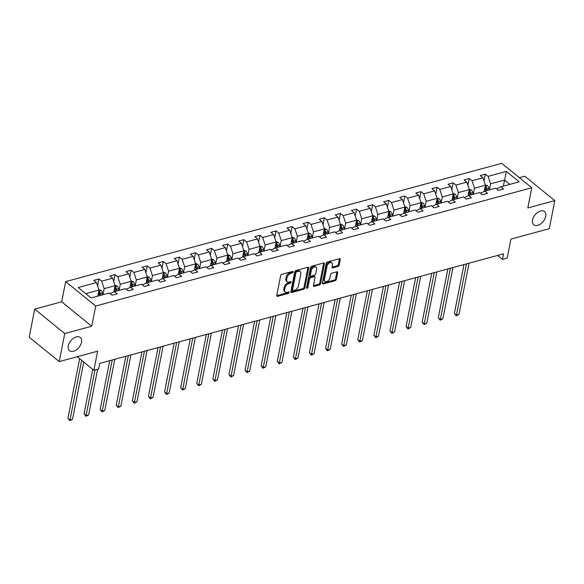 <?xml version="1.0" encoding="UTF-8"?>
<svg xmlns="http://www.w3.org/2000/svg" width="584" height="584" viewBox="0 0 584 584"><rect width="100%" height="100%" fill="white"/><g stroke="black" fill="none" stroke-linecap="round" stroke-linejoin="round"><path stroke-width="0.88" d="M532.542 219.942A8.519 5.271 129.1 0 0 533.769 224.76A8.519 5.271 129.1 0 0 540.623 223.927A8.519 5.271 129.1 0 0 545.755 216.357A8.519 5.271 129.1 0 0 544.522 211.539A8.519 5.271 129.1 0 0 537.674 212.372A8.519 5.271 129.1 0 0 532.542 219.942M68.291 345.867A8.519 5.271 129.1 0 0 69.518 350.692A8.519 5.271 129.1 0 0 76.373 349.852A8.519 5.271 129.1 0 0 81.505 342.282A8.519 5.271 129.1 0 0 80.271 337.464A8.519 5.271 129.1 0 0 73.423 338.297A8.519 5.271 129.1 0 0 68.291 345.867M293.175 271.983A0.912 0.569 129.1 0 0 292.62 271.407L281.853 274.327A1.307 0.81 129.1 0 0 280.627 275.699L276.736 295.526A1.307 0.81 129.1 0 0 276.925 296.263A1.307 0.81 129.1 0 0 277.531 296.351L288.299 293.431A0.912 0.569 129.1 0 0 288.598 291.891L287.204 292.27A4.183 2.584 129.1 0 1 285.262 291.993A4.183 2.584 129.1 0 1 284.656 289.62L284.985 287.97A4.183 2.584 129.1 0 1 288.912 283.568L290.306 283.189A0.912 0.569 129.1 0 0 290.613 281.649L289.219 282.028A4.183 2.584 129.1 0 1 287.27 281.743A4.183 2.584 129.1 0 1 286.664 279.378L286.992 277.728A4.183 2.584 129.1 0 1 290.927 273.327L292.314 272.947A0.912 0.569 129.1 0 0 293.175 271.983M59.239 361.598L29.2 337.18L34.704 309.126L64.744 333.552L59.239 361.598L97.638 351.188L93.893 370.263L98.594 368.986L99.689 363.379L503.561 253.828L502.466 259.442L507.16 258.164L510.905 239.09L549.296 228.68L554.8 200.626L524.76 176.2L519.366 177.667M337.924 266.465A1.307 0.81 129.1 0 0 339.158 265.092L340.246 259.53A1.307 0.81 129.1 0 0 340.056 258.792A1.307 0.81 129.1 0 0 339.45 258.705L327.493 261.946A1.307 0.81 129.1 0 0 326.266 263.318L322.375 283.145A1.307 0.81 129.1 0 0 322.565 283.882A1.307 0.81 129.1 0 0 323.171 283.97L335.128 280.729A1.307 0.81 129.1 0 0 336.355 279.356L337.676 272.633A1.307 0.81 129.1 0 0 337.486 271.896A1.307 0.81 129.1 0 0 336.88 271.808L331.763 273.195A1.307 0.81 129.1 0 0 330.537 274.575L329.88 277.904A3.497 2.161 129.1 0 1 327.777 281.013A3.497 2.161 129.1 0 1 324.967 281.349A3.497 2.161 129.1 0 1 324.463 279.371L327.018 266.326A3.497 2.161 129.1 0 1 329.128 263.216A3.497 2.161 129.1 0 1 331.938 262.873A3.497 2.161 129.1 0 1 332.442 264.851L332.011 267.027A1.307 0.81 129.1 0 0 332.201 267.771A1.307 0.81 129.1 0 0 332.814 267.852L337.924 266.465L337.114 265.808A1.307 0.81 129.1 0 0 338.348 264.428L339.435 258.873A1.307 0.81 129.1 0 0 339.457 258.705M64.744 333.552L91.739 326.23L95.696 306.031L531.776 187.749L527.812 207.948L554.8 200.626M308.739 268.078A1.307 0.81 129.1 0 0 308.549 267.333A1.307 0.81 129.1 0 0 307.943 267.246L295.986 270.494A1.307 0.81 129.1 0 0 294.759 271.867L290.868 291.693A1.307 0.81 129.1 0 0 291.058 292.431A1.307 0.81 129.1 0 0 291.664 292.518L303.622 289.277A1.307 0.81 129.1 0 0 304.848 287.897L308.739 268.078L307.929 267.414A1.307 0.81 129.1 0 0 307.951 267.246M311.739 266.216L323.697 262.975A1.307 0.81 129.1 0 1 324.303 263.063A1.307 0.81 129.1 0 1 324.492 263.8L320.601 283.627A1.307 0.81 129.1 0 1 319.375 284.999L314.258 286.394A1.307 0.81 129.1 0 1 313.652 286.306A1.307 0.81 129.1 0 1 313.462 285.561L315.039 277.524A1.307 0.81 129.1 0 0 314.849 276.787A1.307 0.81 129.1 0 0 314.243 276.699L310.849 277.619A1.307 0.81 129.1 0 0 309.622 278.991L307.98 287.364A0.912 0.569 129.1 0 1 306.556 287.751L310.513 267.596A1.307 0.81 129.1 0 1 311.739 266.216M496.568 188.836L500.926 186.785L503.642 188.997L498.481 190.399L495.765 188.187L484.822 191.151L487.545 193.362L482.384 194.764L479.661 192.552L468.718 195.523L471.441 197.735L466.28 199.129L463.557 196.925L452.622 199.889L455.337 202.101L450.176 203.502L447.461 201.29L436.518 204.254L439.241 206.466L434.08 207.868L431.357 205.656L420.414 208.627L423.137 210.831L417.976 212.233L415.253 210.021L404.318 212.992L407.033 215.204L401.872 216.598L399.157 214.394L388.214 217.357L390.937 219.569L385.776 220.971L383.053 218.759L372.11 221.723L374.833 223.935L369.672 225.336L366.956 223.124L356.014 226.096L358.729 228.308L353.568 229.702L350.853 227.49L339.91 230.461L342.633 232.673L337.472 234.074L334.749 231.863L323.813 234.826L326.529 237.038L321.368 238.44L318.652 236.228L307.71 239.192L310.425 241.404L305.271 242.805L302.548 240.593L291.606 243.564L294.329 245.776L289.168 247.171L286.445 244.959L275.509 247.93L278.225 250.142L273.064 251.543L270.348 249.332L259.406 252.295L262.128 254.507L256.967 255.909L254.244 253.697L243.302 256.661L246.025 258.873L240.863 260.274L238.141 258.062L227.205 261.033L229.921 263.245L224.76 264.64L222.044 262.435L211.101 265.399L213.824 267.611L208.663 269.012L205.94 266.8L194.998 269.764L197.721 271.976L192.559 273.378L189.837 271.166L178.901 274.137L181.617 276.341L176.456 277.743L173.74 275.531L162.797 278.502L165.52 280.714L160.359 282.108L157.636 279.904L146.694 282.868L149.416 285.08L144.255 286.481L141.54 284.269L130.597 287.233L133.313 289.445L128.151 290.847L125.436 288.635L114.493 291.606L117.216 293.818L112.055 295.212L109.332 293L91.067 297.957L78.234 287.532L96.506 282.576L93.783 280.364L98.944 278.962L101.667 281.174L112.602 278.203L109.887 275.998L115.048 274.597L117.764 276.809L128.706 273.838L125.991 271.626L131.144 270.231L133.867 272.436L144.81 269.472L142.087 267.26L147.248 265.859L149.971 268.071L160.907 265.107L158.191 262.895L163.352 261.493L166.068 263.705L177.01 260.734L174.287 258.522L179.449 257.128L182.172 259.34L193.114 256.369L190.391 254.157L195.552 252.755L198.275 254.967L209.211 252.003L206.495 249.791L211.656 248.39L214.372 250.602L225.314 247.638L222.592 245.426L227.753 244.024L230.476 246.236L241.418 243.265L238.695 241.053L243.857 239.659L246.579 241.871L257.515 238.9L254.799 236.688L259.96 235.286L262.676 237.498L273.619 234.534L270.896 232.322L276.057 230.921L278.78 233.133L289.722 230.169L286.999 227.957L292.161 226.556L294.883 228.767L305.819 225.796L303.103 223.584L308.264 222.19L310.98 224.402L321.923 221.431L319.2 219.219L324.361 217.817L327.084 220.029L338.026 217.066L335.304 214.854L340.465 213.452L343.18 215.664L354.123 212.693L351.407 210.488L356.561 209.087L359.284 211.298L370.227 208.327L367.504 206.116L372.665 204.721L375.388 206.926L386.323 203.962L383.608 201.75L388.769 200.348L391.484 202.56L402.427 199.597L399.704 197.385L404.865 195.983L407.588 198.195L418.531 195.224L415.808 193.012L420.969 191.618L423.692 193.83L434.627 190.858L431.912 188.647L437.073 187.245L439.788 189.457L450.731 186.493L448.008 184.281L453.169 182.88L455.892 185.091L466.835 182.128L464.112 179.916L469.273 178.514L471.996 180.726L482.931 177.755L480.216 175.543L485.377 174.149L488.093 176.361L506.364 171.404L519.191 181.828L500.926 186.785M95.696 306.031L65.656 281.612L501.729 163.33L531.776 187.749M473.288 194.282L474.478 188.209L485.421 185.245L484.202 191.428M485.421 185.245L482.931 177.755M474.478 188.209L471.996 180.726M480.464 193.209L484.822 191.151M457.184 198.648L458.374 192.574L469.317 189.61L468.105 195.801M469.317 189.61L466.835 182.128M458.374 192.574L455.892 185.091M464.36 197.574L468.718 195.523M441.088 203.02L442.278 196.947L453.221 193.976L452.001 200.166M453.221 193.976L450.731 186.493M442.278 196.947L439.788 189.457M448.264 201.94L452.622 199.889M424.984 207.386L426.174 201.312L437.117 198.341L435.905 204.531M437.117 198.341L434.627 190.858M426.174 201.312L423.692 193.83M432.16 206.313L436.518 204.254M408.88 211.751L410.077 205.678L421.013 202.714L419.801 208.897M421.013 202.714L418.531 195.224M410.077 205.678L407.588 198.195M416.064 210.678L420.414 208.627M392.784 216.117L393.974 210.043L404.916 207.079L403.697 213.269M404.916 207.079L402.427 199.597M393.974 210.043L391.484 202.56M399.96 215.043L404.318 212.992M376.68 220.489L377.87 214.416L388.813 211.444L387.601 217.635M388.813 211.444L386.323 203.962M377.87 214.416L375.388 206.926M383.856 219.409L388.214 217.357M360.576 224.855L361.773 218.781L372.709 215.817L371.497 222M372.709 215.817L370.227 208.327M361.773 218.781L359.284 211.298M367.759 223.781L372.11 221.723M344.48 229.22L345.67 223.146L356.612 220.183L355.393 226.366M356.612 220.183L354.123 212.693M345.67 223.146L343.18 215.664M351.656 228.147L356.014 226.096M328.376 233.585L329.566 227.519L340.508 224.548L339.297 230.738M340.508 224.548L338.026 217.066M329.566 227.519L327.084 220.029M335.552 232.512L339.91 230.461M312.272 237.958L313.469 231.884L324.405 228.913L323.193 235.104M324.405 228.913L321.923 221.431M313.469 231.884L310.98 224.402M319.455 236.878L323.813 234.826M296.176 242.323L297.365 236.25L308.308 233.286L307.089 239.469M308.308 233.286L305.819 225.796M297.365 236.25L294.883 228.767M303.351 241.25L307.71 239.192M280.072 246.689L281.262 240.615L292.204 237.651L290.993 243.835M292.204 237.651L289.722 230.169M281.262 240.615L278.78 233.133M287.248 245.616L291.606 243.564M263.975 251.062L265.165 244.988L276.101 242.017L274.889 248.207M276.101 242.017L273.619 234.534M265.165 244.988L262.676 237.498M271.151 249.981L275.509 247.93M247.871 255.427L249.061 249.353L260.004 246.382L258.785 252.573M260.004 246.382L257.515 238.9M249.061 249.353L246.579 241.871M255.047 254.347L259.406 252.295M231.768 259.792L232.958 253.719L243.9 250.755L242.688 256.938M243.9 250.755L241.418 243.265M232.958 253.719L230.476 246.236M238.944 258.719L243.302 256.661M215.671 264.158L216.861 258.084L227.804 255.12L226.585 261.311M227.804 255.12L225.314 247.638M216.861 258.084L214.372 250.602M222.847 263.085L227.205 261.033M199.567 268.531L200.757 262.457L211.7 259.486L210.488 265.676M211.7 259.486L209.211 252.003M200.757 262.457L198.275 254.967M206.743 267.45L211.101 265.399M183.464 272.896L184.661 266.822L195.596 263.851L194.384 270.042M195.596 263.851L193.114 256.369M184.661 266.822L182.172 259.34M190.647 271.823L194.998 269.764M167.367 277.261L168.557 271.188L179.5 268.224L178.281 274.407M179.5 268.224L177.01 260.734M168.557 271.188L166.068 263.705M174.543 276.188L178.901 274.137M151.263 281.627L152.453 275.553L163.396 272.589L162.184 278.78M163.396 272.589L160.907 265.107M152.453 275.553L149.971 268.071M158.439 280.554L162.797 278.502M135.16 285.999L136.357 279.926L147.292 276.955L146.08 283.145M147.292 276.955L144.81 269.472M136.357 279.926L133.867 272.436M142.343 284.919L146.694 282.868M119.063 290.365L120.253 284.291L131.196 281.327L129.977 287.511M131.196 281.327L128.706 273.838M120.253 284.291L117.764 276.809M126.239 289.292L130.597 287.233M102.959 294.73L104.149 288.657L115.092 285.693L113.88 291.876M115.092 285.693L112.602 278.203M104.149 288.657L101.667 281.174M110.135 293.657L114.493 291.606M85.76 293.65L98.988 290.058L97.798 296.132M98.988 290.058L96.506 282.576M91.739 326.23L61.692 301.804L34.704 309.126M61.692 301.804L65.656 281.612M77.241 356.722L93.893 370.263M497.561 255.456L502.466 259.442M509.817 184.376L504.51 180.062L490.582 183.843L489.392 189.917M503.32 186.135L506.364 171.404M490.582 183.843L488.093 176.361M97.594 285.853L98.944 278.962M113.697 281.488L115.048 274.597M129.794 277.115L131.144 270.231M145.898 272.75L147.248 265.859M162.002 268.385L163.352 261.493M178.098 264.019L179.449 257.128M194.202 259.646L195.552 252.755M210.306 255.281L211.656 248.39M226.402 250.916L227.753 244.024M242.506 246.543L243.857 239.659M258.603 242.177L259.96 235.286M274.706 237.812L276.057 230.921M290.81 233.447L292.161 226.556M306.907 229.074L308.264 222.19M323.01 224.709L324.361 217.817M339.114 220.343L340.465 213.452M355.211 215.978L356.561 209.087M371.314 211.605L372.665 204.721M387.418 207.24L388.769 200.348M403.515 202.874L404.865 195.983M419.619 198.509L420.969 191.618M435.722 194.136L437.073 187.245M451.819 189.771L453.169 182.88M467.923 185.405L469.273 178.514M484.019 181.033L485.377 174.149M292.321 271.487A0.912 0.569 129.1 0 1 291.504 272.29L290.109 272.662A4.183 2.584 129.1 0 0 286.182 277.072L286.992 277.728M287.27 281.743L286.459 281.087A4.183 2.584 129.1 0 1 285.853 278.721L286.182 277.072M285.262 291.993L284.452 291.328A4.183 2.584 129.1 0 1 283.846 288.963L284.167 287.313A4.183 2.584 129.1 0 1 288.102 282.904L289.496 282.532A0.912 0.569 129.1 0 0 290.306 281.729M277.531 296.351L276.721 295.694A1.307 0.81 129.1 0 0 276.721 295.694L287.489 292.774A0.912 0.569 129.1 0 0 288.299 291.971M290.847 291.861A1.307 0.81 129.1 0 0 290.854 291.861L302.811 288.613A1.307 0.81 129.1 0 0 304.038 287.24L307.929 267.414M296.803 271.728A0.912 0.569 129.1 0 0 295.942 272.692L292.526 290.095A0.912 0.569 129.1 0 0 293.08 290.671L294.555 290.277A4.183 2.584 129.1 0 0 298.482 285.875L300.818 273.976A4.183 2.584 129.1 0 0 300.212 271.611A4.183 2.584 129.1 0 0 298.271 271.334L296.803 271.728L295.986 271.071A0.912 0.569 129.1 0 0 295.124 272.034L295.942 272.692M292.657 290.613L291.847 289.956A0.912 0.569 129.1 0 1 291.715 289.438L295.124 272.034M300.212 271.611L299.402 270.954A4.183 2.584 129.1 0 0 297.46 270.669L298.271 271.334M295.986 271.071L297.46 270.669M313.44 285.729A1.307 0.81 129.1 0 0 313.447 285.729L318.565 284.342A1.307 0.81 129.1 0 0 319.791 282.97L323.682 263.143A1.307 0.81 129.1 0 0 323.704 262.975M314.849 276.787L314.039 276.123A1.307 0.81 129.1 0 0 313.433 276.035L310.038 276.955A1.307 0.81 129.1 0 0 308.805 278.334L307.162 286.707L307.98 287.364M306.6 287.525A0.912 0.569 129.1 0 0 307.162 286.707M316.674 269.18A3.497 2.161 129.1 0 0 316.17 267.202A3.497 2.161 129.1 0 0 313.36 267.545A3.497 2.161 129.1 0 0 311.257 270.655L310.352 275.247A1.307 0.81 129.1 0 0 310.542 275.991A1.307 0.81 129.1 0 0 311.148 276.079L314.542 275.159A1.307 0.81 129.1 0 0 315.776 273.779L316.674 269.18M316.17 267.202L315.36 266.545A3.497 2.161 129.1 0 0 312.549 266.888A3.497 2.161 129.1 0 0 310.447 269.99L311.257 270.655M310.542 275.991L309.732 275.327A1.307 0.81 129.1 0 1 309.542 274.589L310.447 269.99M332.814 267.852L331.997 267.195A1.307 0.81 129.1 0 0 331.997 267.195L337.114 265.808M331.938 262.873L331.121 262.216A3.497 2.161 129.1 0 0 328.31 262.559A3.497 2.161 129.1 0 0 326.208 265.662L327.018 266.326M324.967 281.349L324.149 280.692A3.497 2.161 129.1 0 1 323.646 278.714L326.208 265.662M323.171 283.97L322.361 283.313A1.307 0.81 129.1 0 0 322.361 283.313L334.318 280.072A1.307 0.81 129.1 0 0 335.544 278.692L336.866 271.976A1.307 0.81 129.1 0 0 336.888 271.808M98.827 289.554L100.981 290.401A3.526 2.102 74.8 0 1 102.477 293.175L102.799 294.774M79.643 358.671L67.948 418.268L69.978 419.918L72.562 419.217L83.782 362.036M98.572 292.204A3.526 2.102 74.8 0 1 99.28 294.044L99.601 295.643M100.842 295.307L100.521 293.708A3.526 2.102 -105.2 0 0 99.608 291.569L98.769 291.182M99.608 291.569L99.287 293.183A1.796 1.073 74.8 0 1 99.477 293.788L99.842 295.577M81.672 360.321L69.861 420.67L67.948 418.268M72.562 419.217L69.861 420.67M114.924 285.189L117.085 286.036A3.526 2.102 74.8 0 1 118.581 288.81L118.902 290.409M92.79 369.365L84.052 413.903L86.082 415.553L88.659 414.852L97.608 369.256M114.668 287.839A3.526 2.102 74.8 0 1 115.384 289.679L115.705 291.277M116.939 290.942L116.617 289.343A3.526 2.102 -105.2 0 0 115.705 287.204L114.873 286.817M115.705 287.204L115.391 288.817A1.796 1.073 74.8 0 1 115.581 289.423L115.939 291.212M95.024 369.957L85.957 416.304L84.052 413.903M88.659 414.852L85.957 416.304M131.028 280.824L133.188 281.671A3.526 2.102 74.8 0 1 134.685 284.437L135.006 286.043M109.741 360.649L100.156 409.537L102.185 411.187L104.762 410.486L114.807 359.277M130.772 283.474A3.526 2.102 74.8 0 1 131.48 285.306L131.802 286.905M133.042 286.569L132.721 284.97A3.526 2.102 -105.2 0 0 131.809 282.831L130.969 282.444M131.809 282.831L131.488 284.452A1.796 1.073 74.8 0 1 131.685 285.058L132.042 286.846M112.23 359.978L102.061 411.939L100.156 409.537M104.762 410.486L102.061 411.939M147.124 276.458L149.285 277.305A3.526 2.102 74.8 0 1 150.781 280.072L151.103 281.671M125.845 356.284L116.252 405.165L118.282 406.814L120.866 406.114L130.911 354.911M146.876 279.108A3.526 2.102 74.8 0 1 147.584 280.94L147.905 282.539M149.146 282.203L148.825 280.605A3.526 2.102 -105.2 0 0 147.905 278.466L147.073 278.079M147.905 278.466L147.591 280.079A1.796 1.073 74.8 0 1 147.781 280.685L148.139 282.474M128.327 355.612L118.165 407.574L116.252 405.165M120.866 406.114L118.165 407.574M163.228 272.086L165.389 272.932A3.526 2.102 74.8 0 1 166.885 275.706L167.207 277.305M141.948 351.918L132.356 400.799L134.386 402.449L136.963 401.748L147.015 350.539M162.972 274.736A3.526 2.102 74.8 0 1 163.688 276.575L164.009 278.174M165.243 277.838L164.922 276.239A3.526 2.102 -105.2 0 0 164.009 274.1L163.177 273.714M164.009 274.1L163.695 275.714A1.796 1.073 74.8 0 1 163.885 276.32L164.243 278.108M144.43 351.239L134.262 403.201L132.356 400.799M136.963 401.748L134.262 403.201M179.332 267.72L181.493 268.567A3.526 2.102 74.8 0 1 182.989 271.341L183.31 272.94M158.045 347.546L148.453 396.434L150.489 398.084L153.066 397.383L163.111 346.173M179.076 270.37A3.526 2.102 74.8 0 1 179.784 272.21L180.106 273.808M181.347 273.473L181.025 271.874A3.526 2.102 -105.2 0 0 180.113 269.735L179.273 269.341M180.113 269.735L179.792 271.348A1.796 1.073 74.8 0 1 179.982 271.954L180.346 273.743M160.534 346.874L150.365 398.836L148.453 396.434M153.066 397.383L150.365 398.836M195.428 263.355L197.589 264.202A3.526 2.102 74.8 0 1 199.086 266.968L199.407 268.574M174.149 343.18L164.557 392.061L166.586 393.718L169.17 393.017L179.215 341.808M195.173 266.005A3.526 2.102 74.8 0 1 195.888 267.837L196.209 269.436M197.45 269.1L197.129 267.501A3.526 2.102 -105.2 0 0 196.209 265.362L195.377 264.975M196.209 265.362L195.895 266.983A1.796 1.073 74.8 0 1 196.085 267.589L196.443 269.377M176.631 342.509L166.469 394.47L164.557 392.061M169.17 393.017L166.469 394.47M211.532 258.989L213.693 259.836A3.526 2.102 74.8 0 1 215.189 262.603L215.511 264.202M190.253 338.815L180.66 387.696L182.69 389.346L185.267 388.645L195.319 337.442M211.277 261.632A3.526 2.102 74.8 0 1 211.992 263.472L212.313 265.07M213.547 264.734L213.226 263.136A3.526 2.102 -105.2 0 0 212.313 260.997L211.481 260.61M212.313 260.997L211.999 262.61A1.796 1.073 74.8 0 1 212.189 263.216L212.547 265.005M192.735 338.136L182.566 390.097L180.66 387.696M185.267 388.645L182.566 390.097M227.636 254.617L229.797 255.463A3.526 2.102 74.8 0 1 231.286 258.238L231.607 259.836M206.349 334.45L196.757 383.33L198.786 384.98L201.371 384.279L211.415 333.07M227.38 257.267A3.526 2.102 74.8 0 1 228.088 259.106L228.41 260.705M229.651 260.369L229.329 258.77A3.526 2.102 -105.2 0 0 228.417 256.632L227.577 256.245M228.417 256.632L228.096 258.245A1.796 1.073 74.8 0 1 228.286 258.851L228.651 260.639M208.838 333.771L198.669 385.732L196.757 383.33M201.371 384.279L198.669 385.732M243.732 250.251L245.893 251.098A3.526 2.102 74.8 0 1 247.39 253.872L247.711 255.471M222.453 330.077L212.861 378.965L214.89 380.615L217.474 379.914L227.519 328.704M243.477 252.901A3.526 2.102 74.8 0 1 244.192 254.741L244.513 256.339M245.747 256.004L245.426 254.398A3.526 2.102 -105.2 0 0 244.513 252.266L243.681 251.872M244.513 252.266L244.2 253.879A1.796 1.073 74.8 0 1 244.389 254.485L244.747 256.274M224.935 329.405L214.773 381.367L212.861 378.965M217.474 379.914L214.773 381.367M259.836 245.886L261.997 246.733A3.526 2.102 74.8 0 1 263.493 249.499L263.815 251.098M238.549 325.711L228.964 374.592L230.994 376.242L233.571 375.549L243.616 324.339M259.581 248.536A3.526 2.102 74.8 0 1 260.289 250.368L260.61 251.967M261.851 251.631L261.53 250.032A3.526 2.102 -105.2 0 0 260.617 247.893L259.785 247.506M260.617 247.893L260.303 249.514A1.796 1.073 74.8 0 1 260.493 250.12L260.851 251.908M241.039 325.04L230.87 377.001L228.964 374.592M233.571 375.549L230.87 377.001M275.94 241.513L278.101 242.36A3.526 2.102 74.8 0 1 279.59 245.134L279.911 246.733M254.653 321.346L245.061 370.227L247.09 371.877L249.675 371.176L259.719 319.974M275.684 244.163A3.526 2.102 74.8 0 1 276.393 246.003L276.714 247.601M277.955 247.266L277.634 245.667A3.526 2.102 -105.2 0 0 276.721 243.528L275.882 243.141M276.721 243.528L276.4 245.141A1.796 1.073 74.8 0 1 276.59 245.747L276.955 247.536M257.142 320.667L246.974 372.628L245.061 370.227M249.675 371.176L246.974 372.628M292.036 237.148L294.197 237.995A3.526 2.102 74.8 0 1 295.694 240.769L296.015 242.367M270.757 316.973L261.165 365.861L263.194 367.511L265.778 366.81L275.823 315.601M291.781 239.798A3.526 2.102 74.8 0 1 292.496 241.637L292.818 243.236M294.051 242.9L293.73 241.302A3.526 2.102 -105.2 0 0 292.818 239.163L291.985 238.776M292.818 239.163L292.504 240.776A1.796 1.073 74.8 0 1 292.693 241.382L293.051 243.17M273.239 316.302L263.07 368.263L261.165 365.861M265.778 366.81L263.07 368.263M308.14 232.782L310.301 233.629A3.526 2.102 74.8 0 1 311.798 236.403L312.119 238.002M286.853 312.608L277.269 361.496L279.298 363.146L281.875 362.445L291.92 311.236M307.885 235.432A3.526 2.102 74.8 0 1 308.593 237.265L308.914 238.871M310.155 238.535L309.834 236.929A3.526 2.102 -105.2 0 0 308.921 234.797L308.089 234.403M308.921 234.797L308.608 236.411A1.796 1.073 74.8 0 1 308.797 237.016L309.155 238.805M289.343 311.936L279.174 363.898L277.269 361.496M281.875 362.445L279.174 363.898M324.244 228.417L326.398 229.264A3.526 2.102 74.8 0 1 327.894 232.031L328.215 233.629M302.957 308.243L293.365 357.123L295.394 358.773L297.979 358.072L308.023 306.87M323.989 231.067A3.526 2.102 74.8 0 1 324.697 232.899L325.018 234.498M326.259 234.162L325.938 232.563A3.526 2.102 -105.2 0 0 325.025 230.424L324.186 230.038M325.025 230.424L324.704 232.038A1.796 1.073 74.8 0 1 324.894 232.644L325.259 234.432M305.447 307.571L295.278 359.532L293.365 357.123M297.979 358.072L295.278 359.532M340.341 224.044L342.501 224.891A3.526 2.102 74.8 0 1 343.998 227.665L344.319 229.264M319.061 303.877L309.469 352.758L311.498 354.408L314.075 353.707L324.127 302.497M340.085 226.694A3.526 2.102 74.8 0 1 340.8 228.534L341.122 230.132M342.355 229.797L342.034 228.198A3.526 2.102 -105.2 0 0 341.122 226.059L340.289 225.672M341.122 226.059L340.808 227.672A1.796 1.073 74.8 0 1 340.998 228.278L341.355 230.067M321.543 303.198L311.374 355.16L309.469 352.758M314.075 353.707L311.374 355.16M356.444 219.679L358.605 220.526A3.526 2.102 74.8 0 1 360.102 223.3L360.423 224.898M335.158 299.504L325.573 348.392L327.602 350.042L330.179 349.341L340.224 298.132M356.189 222.329A3.526 2.102 74.8 0 1 356.897 224.168L357.218 225.767M358.459 225.431L358.138 223.833A3.526 2.102 -105.2 0 0 357.226 221.694L356.386 221.307M357.226 221.694L356.904 223.307A1.796 1.073 74.8 0 1 357.101 223.913L357.459 225.701M337.647 298.833L327.478 350.794L325.573 348.392M330.179 349.341L327.478 350.794M372.548 215.313L374.702 216.16A3.526 2.102 74.8 0 1 376.198 218.927L376.519 220.533M351.261 295.139L341.669 344.027L343.699 345.677L346.283 344.976L356.328 293.767M372.293 217.963A3.526 2.102 74.8 0 1 373.001 219.796L373.322 221.394M374.563 221.059L374.242 219.46A3.526 2.102 -105.2 0 0 373.322 217.321L372.49 216.934M373.322 217.321L373.008 218.942A1.796 1.073 74.8 0 1 373.198 219.547L373.556 221.336M353.751 294.467L343.582 346.429L341.669 344.027M346.283 344.976L343.582 346.429M388.645 210.948L390.805 211.795A3.526 2.102 74.8 0 1 392.302 214.562L392.623 216.16M367.365 290.774L357.773 339.654L359.802 341.304L362.379 340.603L372.431 289.401M388.389 213.598A3.526 2.102 74.8 0 1 389.105 215.43L389.426 217.029M390.659 216.693L390.338 215.094A3.526 2.102 -105.2 0 0 389.426 212.956L388.594 212.569M389.426 212.956L389.112 214.569A1.796 1.073 74.8 0 1 389.302 215.175L389.659 216.963M369.847 290.102L359.678 342.063L357.773 339.654M362.379 340.603L359.678 342.063M404.749 206.575L406.909 207.422A3.526 2.102 74.8 0 1 408.406 210.196L408.727 211.795M383.462 286.408L373.869 335.289L375.906 336.939L378.483 336.238L388.528 285.029M404.493 209.225A3.526 2.102 74.8 0 1 405.201 211.065L405.522 212.664M406.763 212.328L406.442 210.729A3.526 2.102 -105.2 0 0 405.53 208.59L404.69 208.203M405.53 208.59L405.208 210.203A1.796 1.073 74.8 0 1 405.398 210.809L405.763 212.598M385.951 285.729L375.782 337.691L373.869 335.289M378.483 336.238L375.782 337.691M420.845 202.21L423.006 203.057A3.526 2.102 74.8 0 1 424.502 205.831L424.824 207.429M399.565 282.036L389.973 330.924L392.003 332.573L394.587 331.873L404.632 280.663M420.589 204.86A3.526 2.102 74.8 0 1 421.305 206.699L421.626 208.298M422.867 207.962L422.546 206.364A3.526 2.102 -105.2 0 0 421.626 204.225L420.794 203.831M421.626 204.225L421.312 205.838A1.796 1.073 74.8 0 1 421.502 206.444L421.86 208.232M402.048 281.364L391.886 333.325L389.973 330.924M394.587 331.873L391.886 333.325M436.949 197.845L439.11 198.691A3.526 2.102 74.8 0 1 440.606 201.458L440.927 203.064M415.669 277.67L406.077 326.551L408.106 328.208L410.683 327.507L420.736 276.298M436.693 200.494A3.526 2.102 74.8 0 1 437.409 202.327L437.73 203.925M438.964 203.59L438.642 201.991A3.526 2.102 -105.2 0 0 437.73 199.852L436.898 199.465M437.73 199.852L437.416 201.473A1.796 1.073 74.8 0 1 437.606 202.079L437.964 203.867M418.151 276.998L407.982 328.96L406.077 326.551M410.683 327.507L407.982 328.96M453.053 193.479L455.213 194.326A3.526 2.102 74.8 0 1 456.703 197.093L457.024 198.691M431.766 273.305L422.174 322.185L424.203 323.835L426.787 323.135L436.832 271.932M452.797 196.122A3.526 2.102 74.8 0 1 453.505 197.961L453.826 199.56M455.067 199.224L454.746 197.626A3.526 2.102 -105.2 0 0 453.834 195.487L452.994 195.1M453.834 195.487L453.512 197.1A1.796 1.073 74.8 0 1 453.702 197.706L454.067 199.494M434.255 272.626L424.086 324.587L422.174 322.185M426.787 323.135L424.086 324.587M469.149 189.107L471.31 189.953A3.526 2.102 74.8 0 1 472.806 192.727L473.128 194.326M447.87 268.939L438.277 317.82L440.307 319.47L442.891 318.769L452.936 267.56M468.894 191.756A3.526 2.102 74.8 0 1 469.609 193.596L469.93 195.195M471.171 194.859L470.843 193.26A3.526 2.102 -105.2 0 0 469.93 191.121L469.098 190.734M469.93 191.121L469.616 192.735A1.796 1.073 74.8 0 1 469.806 193.341L470.164 195.129M450.352 268.26L440.19 320.222L438.277 317.82M442.891 318.769L440.19 320.222M485.253 184.741L487.414 185.588A3.526 2.102 74.8 0 1 488.91 188.362L489.231 189.961M463.966 264.567L454.381 313.455L456.411 315.104L458.988 314.404L469.032 263.194M484.997 187.391A3.526 2.102 74.8 0 1 485.706 189.231L486.027 190.829M487.268 190.493L486.946 188.887A3.526 2.102 -105.2 0 0 486.034 186.756L485.202 186.362M486.034 186.756L485.72 188.369A1.796 1.073 74.8 0 1 485.91 188.975L486.268 190.764M466.455 263.895L456.286 315.856L454.381 313.455M458.988 314.404L456.286 315.856M290.109 272.662L290.927 273.327M285.853 278.721L286.664 279.378M289.496 282.532L290.306 283.189M288.102 282.904L288.912 283.568M284.167 287.313L284.985 287.97M283.846 288.963L284.656 289.62M287.489 292.774L288.299 293.431M291.504 272.29L292.314 272.947M304.038 287.24L304.848 287.897M302.811 288.613L303.622 289.277M290.854 291.861L291.664 292.518M291.715 289.438L292.526 290.095M323.682 263.143L324.492 263.8M319.791 282.97L320.601 283.627M318.565 284.342L319.375 284.999M313.447 285.729L314.258 286.394M313.433 276.035L314.243 276.699M310.038 276.955L310.849 277.619M308.805 278.334L309.622 278.991M309.542 274.589L310.352 275.247M323.646 278.714L324.463 279.371M336.866 271.976L337.676 272.633M335.544 278.692L336.355 279.356M334.318 280.072L335.128 280.729M339.435 258.873L340.246 259.53M338.348 264.428L339.158 265.092M100.915 290.379L98.813 290.949M99.28 294.044L98.148 294.351M102.477 293.175L100.521 293.708M117.019 286.007L114.917 286.583M115.384 289.679L114.252 289.985M118.581 288.81L116.617 289.343M133.123 281.641L131.02 282.211M131.48 285.306L130.349 285.613M134.685 284.437L132.721 284.97M149.219 277.276L147.117 277.845M147.584 280.94L146.453 281.247M150.781 280.072L148.825 280.605M165.323 272.911L163.221 273.48M163.688 276.575L162.556 276.882M166.885 275.706L164.922 276.239M181.427 268.538L179.325 269.114M179.784 272.21L178.653 272.516M182.989 271.341L181.025 271.874M197.523 264.172L195.421 264.742M195.888 267.837L194.757 268.144M199.086 266.968L197.129 267.501M213.627 259.807L211.525 260.376M211.992 263.472L210.861 263.778M215.189 262.603L213.226 263.136M229.731 255.442L227.629 256.011M228.088 259.106L226.957 259.413M231.286 258.238L229.329 258.77M245.827 251.069L243.725 251.638M244.192 254.741L243.061 255.047M247.39 253.872L245.426 254.398M261.931 246.703L259.829 247.273M260.289 250.368L259.157 250.675M263.493 249.499L261.53 250.032M278.028 242.338L275.933 242.907M276.393 246.003L275.261 246.309M279.59 245.134L277.634 245.667M294.132 237.973L292.029 238.542M292.496 241.637L291.365 241.944M295.694 240.769L293.73 241.302M310.235 233.6L308.133 234.169M308.593 237.265L307.461 237.571M311.798 236.403L309.834 236.929M326.332 229.235L324.229 229.804M324.697 232.899L323.565 233.206M327.894 232.031L325.938 232.563M342.436 224.869L340.333 225.439M340.8 228.534L339.669 228.84M343.998 227.665L342.034 228.198M358.539 220.496L356.437 221.073M356.897 224.168L355.766 224.475M360.102 223.3L358.138 223.833M374.636 216.131L372.534 216.701M373.001 219.796L371.869 220.102M376.198 218.927L374.242 219.46M390.74 211.766L388.637 212.335M389.105 215.43L387.973 215.737M392.302 214.562L390.338 215.094M406.844 207.4L404.741 207.97M405.201 211.065L404.07 211.371M408.406 210.196L406.442 210.729M422.94 203.028L420.838 203.604M421.305 206.699L420.173 207.006M424.502 205.831L422.546 206.364M439.044 198.662L436.941 199.232M437.409 202.327L436.277 202.633M440.606 201.458L438.642 201.991M455.148 194.297L453.045 194.866M453.505 197.961L452.374 198.268M456.703 197.093L454.746 197.626M471.244 189.931L469.142 190.501M469.609 193.596L468.477 193.903M472.806 192.727L470.843 193.26M487.348 185.559L485.246 186.128M485.706 189.231L484.574 189.537M488.91 188.362L486.946 188.887"/></g></svg>
